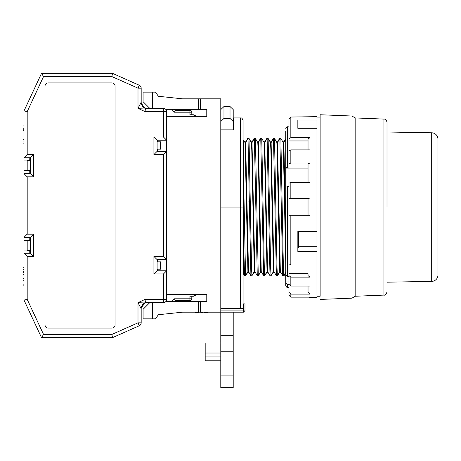 <?xml version="1.0" encoding="UTF-8"?>
<svg xmlns="http://www.w3.org/2000/svg" width="461" height="461" viewBox="0 0 461 461"><rect width="100%" height="100%" fill="white"/><g stroke="black" fill="none" stroke-linecap="round" stroke-linejoin="round"><path stroke-width="0.69" d="M220.79 356.082L205.185 356.082L205.185 360.779L220.79 360.779M233.208 121.497L230.022 118.425L230.022 106.526L233.208 109.597L233.208 129.881M233.208 312.172L233.208 335.746L220.79 335.746L220.79 98.833L200.408 98.833L200.408 109.338L206.776 109.338L206.776 116.345L166.657 116.345L166.657 294.66L206.776 294.66L206.776 301.661L200.408 301.661L200.408 312.172L243.713 312.172L243.713 303.891L243.08 303.891L243.08 308.351L240.533 308.351L240.533 117.935C241.535 117.584 242.382 118.431 243.08 120.482M233.208 342.978L233.208 351.76L220.79 351.76L220.79 342.978L233.208 342.978L233.208 335.746M233.208 351.76L233.208 387.643L220.79 387.643L220.79 358.992L233.208 358.992M220.79 342.955L205.185 342.955L205.185 353.011L220.79 353.011M205.185 356.082L205.185 353.011M230.022 118.425L223.971 118.425L220.79 121.497M220.79 109.597L223.971 106.526L230.022 106.526M220.79 351.76L220.79 358.992M220.79 335.746L220.79 342.978M223.971 118.425L223.971 106.526M171.769 109.338L174.419 112.202L189.903 112.202L189.903 114.749L193.084 114.749A3.187 3.187 0 0 1 195.844 116.345L193.084 114.749L191.811 114.749L191.811 112.202A1.913 1.913 0 0 0 189.903 110.294L175.255 110.294L174.373 109.338M195.844 294.66A3.187 3.187 0 0 1 193.084 296.25L191.811 296.25L191.811 298.797A1.913 1.913 0 0 1 189.903 300.705L175.255 300.705L174.373 301.661L175.255 300.705L189.903 300.705L189.903 296.25L193.084 296.25L195.839 294.66M23.05 276.433L23.05 273.926M240.533 117.935L233.525 117.935L233.525 129.881L220.79 129.881M220.79 308.351L240.533 308.351M182.579 98.833L158.377 96.28L182.579 98.833L200.408 98.833M220.79 207.093L243.08 207.093L243.08 120.482L243.08 303.891M200.408 312.172L182.579 312.172L158.377 314.719L182.579 312.172M201.532 312.806L200.863 312.806L200.863 312.172L201.532 312.172M207.168 312.172L208.049 312.172L208.049 312.806L207.168 312.806L207.168 312.172M156.152 93.064L158.377 96.28L155.513 92.142L152.649 92.142L152.649 108.381M200.408 109.338L165.747 109.338M152.649 302.618L152.649 318.856L155.513 318.856L158.377 314.719L156.152 317.934M198.501 312.172L198.501 301.661L165.747 301.661M220.79 310.898L244.987 310.898A1.274 1.274 0 0 1 243.713 312.172M195.187 312.172L195.187 312.806L196.184 312.806L196.184 312.172M204.707 312.172L204.707 312.806L207.168 312.806M204.448 312.172L204.707 312.806M202.909 312.172L202.909 312.806L201.365 312.806L201.365 312.172M199.048 312.172L199.048 312.806L198.789 312.172M196.184 312.806L198.789 312.806M198.501 301.661L200.408 301.661M149.779 108.381L143.094 101.697L143.094 92.142L152.649 92.142M243.713 303.891L244.987 303.891L244.987 310.898M149.779 302.618L143.094 309.302L143.094 318.856L152.649 318.856M29.815 173.659L29.735 170.472M29.786 173.399L29.763 172.84M166.657 116.345L166.657 111.568A3.187 3.187 0 0 0 163.471 108.381L145.641 108.381L144.483 107.822M144.472 107.816L141.25 103.143M142.19 305.338L145.641 302.618L144.938 299.431L138 302.67L144.863 302.981L141.25 307.856M24.007 130.515L23.05 130.515L24.007 130.371M24.007 130.302L23.05 130.371M23.05 130.302L23.05 129.766L24.007 129.766M24.007 128.256L23.05 128.256L23.05 129.766M111.89 82.911L48.203 82.911A3.187 3.187 0 0 0 45.022 86.092L45.022 324.907A3.187 3.187 0 0 0 48.203 328.094L111.89 328.094A3.187 3.187 0 0 0 115.071 324.907L115.071 86.092A3.187 3.187 0 0 0 111.89 82.911M112.524 73.357L111.85 76.543L138 88.16L139.291 85.25L112.524 73.357L41.525 73.357L24.007 110.928L24.007 157.737L30.374 157.737L30.374 173.659L24.007 173.659L24.007 253.262L27.187 256.449L33.561 256.449L30.374 253.262L24.007 253.262L24.007 300.071L27.187 299.362L27.187 256.449M24.007 300.071L41.525 337.642L43.553 334.461L27.187 299.362M41.525 337.642L112.524 337.642L111.85 334.461L43.553 334.461M112.524 337.642L112.121 335.735L112.524 337.642L139.291 325.748L138 322.838L111.85 334.461M139.291 325.748A3.187 3.187 0 0 0 141.181 322.838L141.181 308.755L138 302.67L144.938 299.431L145.29 301.027M145.641 302.618L163.471 302.618L163.471 299.431L144.938 299.431M157.103 270.774L157.103 259.629L153.922 256.449L153.922 273.961L157.103 270.774L166.657 270.774L163.471 273.961L163.471 299.431L166.657 299.431L166.657 294.66M157.103 259.629L166.657 259.629L163.471 256.449L153.922 256.449M157.103 151.369L157.103 140.225L153.922 137.038L153.922 154.55L157.103 151.369L166.657 151.369L163.471 154.55L163.471 256.449M145.641 108.381L144.938 111.568L163.471 111.568L163.471 137.038L166.657 140.225L157.103 140.225M141.181 102.261L141.181 102.244C140.017 102.307 144.437 109.245 144.754 107.966L144.863 108.018A6.368 6.368 0 0 1 141.181 102.244C141.302 104.878 142.53 106.802 144.863 108.018L138 108.335L141.181 102.244L141.181 88.16A3.187 3.187 0 0 0 139.291 85.25M41.525 73.357L43.553 76.543L111.85 76.543M24.007 110.928L27.187 111.637L43.553 76.543M33.561 256.449L33.561 234.159L30.374 237.34L24.007 237.34L27.187 234.159L27.187 176.84L24.007 173.659L24.007 157.737L27.187 154.55L27.187 111.637M30.374 157.737L33.561 154.55L27.187 154.55M30.374 173.659L33.561 176.84L33.561 154.55M30.374 237.34L30.374 253.262M144.748 303.033C144.414 301.765 140.029 308.697 141.181 308.755A6.368 6.368 0 0 1 144.863 302.981M165.897 301.5L166.657 299.431A3.187 3.187 0 0 1 163.471 302.618M29.74 250.715L29.815 253.262M29.815 237.34L29.735 240.527M29.815 157.737L29.74 160.284M157.685 140.225L157.685 141.815M157.685 149.139L157.685 151.369M157.685 270.774L157.685 269.184M157.685 261.86L157.685 259.629M316.949 117.935L320.136 117.935L320.136 296.25L316.949 296.25M288.932 121.491L288.932 118.944L290.839 117.036L316.949 116.662L316.949 128.308L297.846 128.308L297.846 120.01L316.949 120.01L316.949 251.481L297.846 251.481L297.846 231.48L316.949 231.48M30.374 250.715L27.187 250.715L27.187 240.527L24.007 240.527M30.374 240.527L27.187 240.527M30.374 160.284L27.187 160.284L27.187 170.472L30.374 170.472M24.007 125.893L23.05 125.893L23.05 128.256M24.007 139.412L23.05 139.412L23.05 130.515M24.007 141.02L23.05 141.02L23.05 139.412M24.007 143.884L23.05 143.884L23.05 141.02M24.007 269.633L23.05 269.633L23.05 271.471L24.007 271.471M24.007 272.013L23.05 272.013L23.05 271.471M23.05 272.013L24.007 272.169M24.007 272.301L23.05 272.169M24.007 267.271L23.05 267.271L23.05 269.633M23.05 272.301L24.007 272.497M23.05 272.497L23.05 274.491L24.007 274.491M23.05 274.491L23.05 280.697L24.007 280.697M23.05 280.697L23.05 284.022M24.007 284.12L23.05 284.12L23.05 285.169L24.007 285.169M144.938 111.568L138 108.335L144.938 111.568L145.29 109.977M157.103 149.139L160.607 149.139L160.607 141.815L157.103 141.815M157.103 269.184L160.607 269.184L160.607 261.86L157.103 261.86M174.419 112.202L175.255 110.294M172.391 116.345L172.391 116.034L185.76 116.034L185.76 116.345M185.76 294.66L185.76 294.965L172.391 294.965L172.391 294.66M171.769 301.661L174.419 298.797L175.255 300.705M387.004 207.093L387.004 122.269L387.004 207.093M320.136 207.093L320.136 114.749L320.136 207.093M387.004 291.917C386.18 294.423 385.16 295.484 383.944 295.098L383.944 119.088L355.16 117.935L351.979 116.022L351.979 298.158L320.136 299.431M355.16 117.935L355.16 296.25L351.979 298.158M285.745 235.052L283.849 142.616L285.745 139.28M280.346 271.569L277.482 142.616L279.862 138.427L282.749 275.753L280.346 271.569M285.745 272.244L283.751 275.753L283.388 267.876L280.864 138.427L283.261 142.616L285.745 263.577M273.978 271.569L271.114 142.616L273.494 138.427L276.375 275.753L273.978 271.569M279.62 272.37L277.378 275.753L277.021 267.864L274.497 138.427L276.894 142.616L279.758 271.569L277.378 275.753L276.375 275.753M267.611 271.569L264.747 142.616L267.126 138.427L270.008 275.753L267.611 271.569M273.252 272.37L271.01 275.753L270.647 267.887L268.129 138.427L270.526 142.616L270.889 150.177L273.39 271.569L271.01 275.753L270.008 275.753M261.243 271.569L258.379 142.616L260.759 138.427L263.64 275.753L261.243 271.569M266.884 272.37L264.643 275.753L264.291 267.864L261.756 138.427L264.159 142.616L264.516 150.153L267.023 271.569L264.643 275.753L263.64 275.753M254.875 271.569L252.006 142.616L254.386 138.427L257.273 275.753L254.875 271.569M260.517 272.37L258.275 275.753L255.388 138.427L257.791 142.616L258.143 150.177L260.655 271.569L258.275 275.753L257.273 275.753M248.508 271.569L245.638 142.616L248.018 138.427L250.905 275.753L248.508 271.569M254.149 272.37L251.908 275.753L251.55 267.864L249.021 138.427L251.418 142.616L251.787 150.177L254.288 271.569L251.908 275.753L250.905 275.753M244.537 275.753L243.713 274.324L243.713 246.203L244.537 275.753L245.54 275.753L243.713 183.593L243.713 152.147M243.713 246.203L243.713 140.282L245.05 142.616L247.92 271.569L245.54 275.753L247.776 272.37M243.08 272.37L243.708 272.37M247.465 272.37L248.963 272.37M253.832 272.37L255.331 272.37M260.2 272.37L261.698 272.37M266.567 272.37L268.072 272.37M272.935 272.37L274.439 272.37M279.308 272.37L280.807 272.37M243.08 141.815L243.713 141.815L243.713 140.824M244.595 141.815L246.093 141.815M250.963 141.815L252.461 141.815M257.33 141.815L258.828 141.815M263.698 141.815L265.202 141.815M270.065 141.815L271.569 141.815M276.439 141.815L277.937 141.815M282.806 141.815L284.304 141.815M248.174 201.947L249.372 201.947M243.713 142.616L243.713 141.959M245.782 141.815L247.718 138.427L249.021 138.427M252.15 141.815L254.086 138.427L255.388 138.427M258.517 141.815L260.459 138.427L261.756 138.427M264.885 141.815L266.827 138.427L268.129 138.427M271.252 141.815L273.194 138.427L274.497 138.427M285.745 272.791L284.045 275.753L282.749 275.753M277.62 141.815L279.562 138.427L280.864 138.427M285.745 138.749L283.988 141.815M308.034 292.326L308.034 286.068L308.034 292.326L309.948 294.106L290.839 294.106L290.839 297.074L288.932 295.178L288.932 287.336L287.658 287.336L287.658 284.616L285.745 282.835L285.745 273.909M308.807 297.149L290.839 297.149L288.932 295.236L288.932 293.063M298.48 246.318L316.949 246.318L316.949 297.524L309.948 297.524L308.72 297.074M290.839 117.036L290.839 137.643L309.948 137.643L308.034 139.061L308.034 149.865L308.034 139.061M309.948 137.643L309.948 149.865L290.839 149.865L288.932 151.07L288.932 166.968L288.932 151.07M290.839 149.865L290.839 163.044L309.948 163.044L309.948 182.464L290.839 182.464L290.839 198.121L309.948 198.121L308.034 198.316L308.034 215.224L288.932 215.097L288.932 263.727L288.932 198.576L308.034 198.316M309.948 198.121L309.948 215.316L288.932 215.224M290.839 215.316L290.839 265.012L309.948 265.012L309.948 277.113L290.839 277.113L288.932 275.626L288.932 284.293L290.839 286.068L309.948 286.068L309.948 294.106M290.839 297.074L309.948 297.074L309.948 297.524M288.932 166.968L285.745 167.706L285.745 131.35M285.745 167.706L285.745 187.494M309.948 277.113L308.034 275.626L308.034 273.65L288.932 273.65L288.932 276.583L287.658 276.583L285.745 274.802L285.745 187.126L288.932 186.388L288.932 183.196L290.839 182.464M287.658 287.336C287.047 287.722 286.408 287.082 285.745 285.422L285.745 282.835M288.932 121.543L288.932 126.85L287.658 126.85C287.047 126.464 286.408 127.098 285.745 128.763M308.034 168.075L285.745 168.075M285.745 281.942L288.932 281.942M297.846 231.48L297.846 232.448L298.48 232.448L298.48 233.099L297.846 233.099M297.846 128.308L297.846 120.01M290.839 137.643L288.932 139.061L288.932 140.951L288.932 126.85M290.839 163.044L288.932 163.782M308.034 182.464L308.034 163.782L309.948 163.044M290.839 198.121L288.932 198.316L288.932 186.388M288.932 276.583L288.932 284.293M290.839 294.106L288.932 292.326L288.932 284.616L287.658 284.616M288.932 292.326L288.932 295.178M288.932 262.015L288.932 275.626M308.034 273.65L308.034 275.626M290.839 265.012L288.932 263.727M309.948 215.316L308.034 215.224M308.034 215.097L308.034 198.576M288.932 183.196L288.932 198.576M288.932 152.677L288.932 140.951L308.034 140.951M288.932 118.944L288.932 139.061M297.846 237.334L298.48 237.334L298.48 238.988L297.846 238.988M298.48 238.988L298.48 247.805L297.846 247.805M298.48 233.099L298.48 236.62L297.846 236.62M298.48 236.62L298.48 237.334M387.004 282.184L431.692 281.394A6.368 6.368 0 0 0 437.95 275.027L437.95 139.159A6.368 6.368 0 0 0 431.692 132.791L387.004 132.002M233.208 375.911L220.79 375.911M198.501 98.833L198.501 109.338M138 302.67L138 322.838L141.181 322.838M153.922 273.961L163.471 273.961M153.922 154.55L163.471 154.55M163.471 137.038L153.922 137.038M141.181 88.16L138 88.16L138 108.335M27.187 176.84L33.561 176.84M33.561 234.159L27.187 234.159M166.657 111.568L163.471 111.568L163.471 108.381M24.007 250.081L27.187 250.081M24.007 170.472L27.187 170.472M24.007 160.924L27.187 160.924M23.05 278.386L24.007 278.386M191.811 112.202L189.903 112.202L189.903 110.294M174.419 298.797L191.811 298.797M290.839 277.113L290.839 286.068M287.658 166.968L287.658 126.85M287.658 276.583L287.658 186.388M431.692 281.394L431.692 132.791M141.21 308.196L142.316 305.159M144.109 303.396L144.466 303.182M383.944 119.088C385.448 118.978 386.462 120.039 387.004 122.269M351.979 116.022L320.136 114.749M383.944 295.098L355.16 296.25M309.948 116.662L308.807 117.036"/></g></svg>
